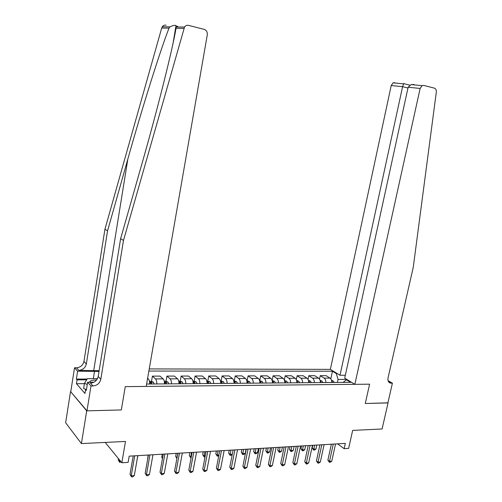 <?xml version="1.0" encoding="UTF-8"?>
<svg xmlns="http://www.w3.org/2000/svg" width="502" height="502" viewBox="0 0 502 502"><rect width="100%" height="100%" fill="white"/><g stroke="black" fill="none" stroke-linecap="round" stroke-linejoin="round"><path stroke-width="0.75" d="M86.971 410.843L121.327 409.939L125.268 386.628L146.195 386.421L207.288 34.845C207.527 32.072 206.491 30.245 204.17 29.367L188.57 25.389C186.926 25.044 185.577 25.602 184.529 27.052L123.486 240.42L100.82 379.255C99.766 383.283 97.162 385.517 93.014 385.956L90.981 385.975L86.971 410.843L70.537 391.516L65.636 422.766L81.424 443.58L86.702 410.849L121.327 409.939L125.268 386.628L369.604 384.181L354.851 384.331L420.136 88.446L408.139 87.235L344.705 378.131L354.851 384.331M345.332 375.251L340.005 375.264L330.36 369.372L149.238 368.92M70.537 391.516L86.702 410.849M388.059 380.667L392.413 383.158L387.883 402.918L365.274 403.514L387.908 402.824M388.059 402.911L382.085 428.978L352.655 430.409L348.652 448.393L344.171 448.681L345.338 443.385L129.196 456.149L128.123 462.373L121.835 462.775L125.487 441.44L81.424 443.58M347.183 379.832L346.505 379.424L338.041 379.468L336.359 373.607L332.456 371.216L148.868 371.047M336.359 373.607L337.294 373.607M347.484 379.832L346.537 379.838L343.042 382.411M146.609 384.043L350.641 382.342L346.537 379.838M365.274 403.514L369.604 384.181L365.274 403.514M105.2 442.425L121.835 462.775M337.57 443.843L344.171 448.681M346.393 379.945L346.556 379.261M337.394 382.455L338.041 379.468M332.456 371.216L330.805 378.878M331.828 382.499C331.766 380.409 331.157 378.935 329.996 378.094L326.124 375.665L320.245 375.684L319.517 379.11M156.837 383.961C156.844 381.564 156.392 379.882 155.476 378.916L152.413 376.136L151.485 381.42M152.413 376.136L160 376.111L163.106 378.878C164.035 379.838 164.499 381.514 164.493 383.892M171.489 383.835C171.489 381.464 171.019 379.801 170.078 378.847L166.934 376.098L166.005 381.3M166.934 376.098L174.37 376.073L177.551 378.809C178.505 379.763 178.982 381.413 178.982 383.773M185.834 383.716C185.828 381.369 185.345 379.725 184.378 378.778L181.159 376.054L180.231 381.181M181.159 376.054L188.438 376.036L191.701 378.74C192.674 379.681 193.163 381.319 193.176 383.653M199.878 383.597C199.871 381.275 199.369 379.65 198.39 378.709L195.09 376.017L194.161 381.062M195.09 376.017L202.224 375.998L205.556 378.677C206.554 379.606 207.056 381.231 207.069 383.541M213.639 383.484C213.626 381.187 213.112 379.575 212.108 378.646L208.744 375.985L207.815 380.949M208.744 375.985L215.734 375.967L219.136 378.615C220.152 379.537 220.667 381.137 220.685 383.428M227.124 383.371C227.105 381.1 226.578 379.499 225.555 378.583L222.122 375.948L221.187 380.861M222.122 375.948L228.975 375.929L232.439 378.552C233.474 379.462 234.001 381.049 234.026 383.315M240.339 383.264C240.307 381.012 239.774 379.43 238.732 378.521L235.237 375.91L234.296 380.78M235.237 375.91L241.958 375.891L245.484 378.489C246.532 379.393 247.072 380.968 247.103 383.208M253.29 383.158C253.259 380.924 252.713 379.361 251.653 378.464L248.095 375.879L247.147 380.698M248.095 375.879L254.683 375.86L258.266 378.433C259.333 379.324 259.892 380.88 259.923 383.101M265.985 383.051C265.947 380.842 265.395 379.292 264.316 378.401L260.707 375.841L259.754 380.616M260.707 375.841L267.164 375.829L270.804 378.37C271.889 379.255 272.454 380.798 272.492 382.995M278.441 382.944C278.397 380.761 277.826 379.223 276.734 378.345L273.069 375.81L272.134 380.453M273.069 375.81L279.407 375.791L283.097 378.313C284.201 379.192 284.772 380.717 284.816 382.894M290.652 382.844C290.602 380.679 290.024 379.161 288.914 378.288L285.199 375.778L284.333 380.039M285.199 375.778L291.417 375.76L295.157 378.257C296.274 379.123 296.858 380.635 296.908 382.794M302.631 382.744C302.58 380.598 301.991 379.092 300.867 378.232L297.102 375.747L296.287 379.688M297.102 375.747L303.202 375.728L306.992 378.201C308.121 379.06 308.717 380.56 308.768 382.693M314.384 382.649C314.327 380.522 313.731 379.029 312.589 378.175L308.78 375.716L308.015 379.38M308.78 375.716L314.773 375.697L318.601 378.15C319.749 378.997 320.345 380.485 320.408 382.599L320.646 381.495L320.295 381.238M325.911 382.549C325.854 380.447 325.252 378.966 324.097 378.119L320.245 375.684M149.696 384.017C149.703 381.608 149.257 379.92 148.354 378.947L147.613 378.263M331.351 444.214L327.881 460.102L329.494 461.357L333.272 444.101M331.766 461.187L330.297 462.229L329.394 462.292L329.494 461.357L331.766 461.187L335.543 443.963M329.394 462.292L327.881 460.102M331.508 380.334L333.221 380.962L334.207 382.48M312.784 445.305L312.213 447.979L313.737 449.164L315.978 449.026L316.825 445.067M332.506 382.493L331.973 381.407L331.816 382.135M314.591 445.199L313.668 450.099L312.213 447.979M315.978 449.026L314.559 450.043L313.668 450.099M414.037 84.493L411.132 84.587L422.075 85.641L423.701 85.415L434.393 88.145C435.83 88.691 436.47 89.99 436.326 92.048L413.259 267.271L388.059 377.887C387.588 380.754 388.404 382.493 390.506 383.12L392.413 383.158M340.005 375.264L402.591 86.677L391.221 85.528L393.085 82.843L394.672 82.635M330.36 369.372L391.221 85.528M422.075 85.641L420.136 88.446M403.765 83.508L402.591 86.677L407.969 88.019M411.132 84.587L408.139 87.235M99.158 370.689L78.814 370.363L76.473 367.79L74.522 367.784L70.795 391.51M123.486 240.42L120.618 238.688L141.802 164.248C156.944 111.35 172.086 51.304 176.058 28.263L176.007 25.602C175.022 24.987 172.995 25.407 169.933 26.876L169.005 28.156C160.088 50.909 142.135 108.143 127.847 159.021L107.566 230.813L86.331 363.994C85.327 367.859 82.824 369.98 78.814 370.363M107.566 230.813L104.943 229.232L83.941 361.478C82.943 365.312 80.458 367.42 76.473 367.79M93.014 385.956L90.454 383.145C94.577 382.719 97.162 380.503 98.21 376.506L120.618 238.688M169.005 28.156L161.688 28.043L104.943 229.232M90.981 385.975L87.624 382.26L86.319 390.374L85.591 389.546L86.457 389.533M84.405 383.647L76.455 383.704L84.963 393.48L85.591 389.546M76.455 383.704L77.063 379.863L76.373 379.085L77.615 371.204L74.522 367.784M99.032 371.455L77.615 371.204M87.624 382.26L93.987 382.217M161.688 28.043L162.265 26.782C163.263 25.407 164.556 24.887 166.143 25.207M76.373 379.085L87.153 379.035M86.664 379.813L77.063 379.863M179.365 26.989L178.994 26.982M319.881 444.891L316.423 460.93L318.023 462.191L321.788 444.778M320.332 462.022L318.864 463.07L317.935 463.139L318.023 462.191L320.332 462.022L324.097 444.64M317.935 463.139L316.423 460.93M308.197 445.575L304.752 461.765L306.327 463.045L310.085 445.469M308.686 462.875L307.205 463.93L306.264 463.999L306.327 463.045L308.686 462.875L312.439 445.33M306.264 463.999L304.752 461.765M296.293 446.284L292.854 462.624L294.41 463.917L298.15 446.171M296.814 463.741L295.327 464.808L294.367 464.877L294.41 463.917L296.814 463.741L300.56 446.027M294.367 464.877L292.854 462.624M320.081 380.359L321.933 381.043L322.905 382.574M301.501 445.977L300.93 448.669L302.442 449.867L304.72 449.723L305.567 445.732M321.167 382.593L320.646 381.495M303.29 445.87L302.386 450.809L300.93 448.669M304.72 449.723L303.296 450.752L302.386 450.809M308.435 380.378L310.431 381.125L311.391 382.675M290.012 446.654L289.447 449.372L290.934 450.583L293.256 450.438L294.097 446.41M309.621 382.687L308.655 381.288M291.781 446.548L290.903 451.53L289.447 449.372M293.256 450.438L291.825 451.474L290.903 451.53M296.563 380.397L298.709 381.206L299.656 382.769M278.309 447.345L277.744 450.093L279.212 451.311L281.578 451.166L282.419 447.1M297.855 382.781L296.789 381.338M280.06 447.238L279.2 452.271L277.744 450.093M281.578 451.166L280.141 452.208L279.2 452.271M284.151 447L280.725 463.497L282.262 464.802L285.989 446.887M284.709 464.626L283.222 465.705L282.243 465.774L282.262 464.802L284.709 464.626L288.443 446.742M282.243 465.774L280.725 463.497M284.477 380.46L286.761 381.294L287.696 382.869M266.386 448.048L265.822 450.821L267.271 452.057L269.681 451.907L270.522 447.803M285.864 382.882L284.703 381.407M268.112 447.947L267.277 453.017L265.822 450.821M269.681 451.907L268.237 452.961L267.277 453.017M96.597 380.045C92.242 379.989 89.921 380.723 89.626 382.248M86.162 389.539L83.633 388.498L84.461 383.321L87.373 378.684L97.507 378.64M87.266 384.463L84.461 383.321M271.77 447.728L268.363 464.381L269.875 465.712L273.59 447.621M272.373 465.523L270.873 466.615L269.875 466.684L269.875 465.712L272.373 465.523L276.087 447.477M269.875 466.684L268.363 464.381M259.151 448.474L255.75 465.291L257.244 466.634L260.946 448.368M259.791 466.446L258.285 467.544L257.269 467.619L257.244 466.634L259.791 466.446L263.494 448.217M257.269 467.619L255.75 465.291M246.275 449.234L242.893 466.214L244.361 467.575L248.044 449.133M246.959 467.381L245.447 468.491L244.411 468.567L244.361 467.575L246.959 467.381L250.642 448.976M244.411 468.567L242.893 466.214M233.141 450.012L229.778 467.161L231.221 468.529L234.88 449.911M233.869 468.341L232.351 469.458L231.29 469.533L231.221 468.529L233.869 468.341L237.534 449.754M231.29 469.533L229.778 467.161M219.738 450.802L216.393 468.121L217.812 469.514L221.451 450.702M220.516 469.314L218.991 470.443L217.906 470.525L217.812 469.514L220.516 469.314L224.156 450.539M217.906 470.525L216.393 468.121M272.159 380.541L274.588 381.376L275.51 382.97M254.238 448.763L253.673 451.562L255.104 452.81L257.557 452.66L258.392 448.518M273.634 382.988L273.144 381.846L272.379 381.476M255.938 448.662L255.129 453.783L253.673 451.562M257.557 452.66L256.108 453.726L255.129 453.783M259.603 380.616L262.176 381.464L263.079 383.076M241.857 449.497L241.293 452.321L242.704 453.582L245.202 453.425L246.036 449.252M261.172 383.089L260.689 381.94L259.81 381.558M243.533 449.397L242.748 454.567L241.293 452.321M245.202 453.425L243.752 454.505L242.748 454.567M246.789 380.698L249.519 381.558L250.41 383.177M229.232 450.244L228.68 453.093L230.06 454.373L232.313 454.228M247.103 382.781L247.222 383.208M248.459 383.195L247.982 382.035L246.997 381.645M230.889 450.143L230.129 455.358L228.68 453.093M232.269 454.467L231.152 455.295L230.129 455.358M233.725 380.786L236.605 381.645L237.484 383.29M216.368 451.003L215.81 453.883L217.171 455.17L218.916 455.063M234.014 382.618L234.233 383.315M235.494 383.302L235.03 382.129L233.926 381.752M217.993 450.903L217.266 456.167L215.81 453.883M218.784 455.747L217.266 456.167M220.397 380.867L223.44 381.74L224.294 383.396M203.247 451.775L202.695 454.68L204.025 455.992L205.243 455.916M220.66 382.474L220.98 383.421M222.267 383.415L221.815 382.229L220.598 381.871M204.841 451.681L204.145 456.996L202.695 454.68M205.048 456.939L204.145 456.996M206.058 451.612L202.733 469.106L204.126 470.512L207.74 451.511M206.88 470.311L205.349 471.447L204.245 471.529L204.126 470.512L206.88 470.311L210.507 451.348M204.245 471.529L202.733 469.106M206.793 380.955L210.005 381.834L210.84 383.509M189.863 452.566L189.317 455.502L190.622 456.826L191.281 456.782M207.031 382.355L207.464 383.534M208.769 383.528L208.33 382.329L206.993 382.035M191.431 452.471L190.766 457.837L189.317 455.502M191.093 457.818L190.766 457.837M192.097 452.434L188.796 470.104L190.151 471.535L193.747 452.34M192.969 471.328L191.431 472.476L190.302 472.558L190.151 471.535L192.969 471.328L196.571 452.17M190.302 472.558L188.796 470.104M192.906 381.043L196.295 381.934L197.11 383.622M176.208 453.375L175.669 456.337L177.03 457.673M194.996 383.641L194.563 382.43L193.176 382.298L193.659 383.653M177.752 453.281L176.986 457.924M176.886 458.458L175.669 456.337M177.84 453.275L174.558 471.133L175.888 472.577L179.452 453.18M178.762 472.363L177.219 473.524L176.07 473.612L175.888 472.577L178.762 472.363L182.339 453.011M176.07 473.612L174.558 471.133M178.725 381.137L180.105 381.125L182.295 382.028L183.092 383.741M162.278 454.197L161.744 457.19L162.566 458.088M180.94 383.76L180.519 382.537L179.101 382.411L179.572 383.766M162.472 458.608L161.744 457.19M163.275 454.134L160.025 472.175L161.318 473.637L164.857 454.046M164.254 473.424L162.704 474.597L161.531 474.685L161.318 473.637L164.254 473.424L167.806 453.871M161.531 474.685L160.025 472.175M164.248 381.231L165.817 381.219L168.007 382.129L168.785 383.861M148.065 455.038L147.808 458.376M166.582 383.879L166.175 382.643L164.731 382.524L165.189 383.892M147.783 458.546L147.532 458.056M148.404 455.013L145.178 473.242L146.44 474.723L149.947 454.925M149.439 474.503L147.883 475.689L146.684 475.783L146.44 474.723L149.439 474.503L152.959 454.749M146.684 475.783L145.178 473.242M149.464 381.325L151.227 381.313L153.417 382.235L154.17 383.98M151.924 383.999L151.529 382.75L150.06 382.643L150.5 384.011M136.996 460.165L137.924 455.634M133.206 455.91L130.012 474.334L131.235 475.833L134.712 455.822M134.304 475.614L132.735 476.812L131.511 476.9L131.235 475.833L134.304 475.614L137.786 455.64M131.511 476.9L130.012 474.334M118.428 458.608L118.215 459.851L119.363 461.256L120.536 461.187M119.576 460.014L119.652 462.317L118.215 459.851M121.183 461.984L119.652 462.317M324.097 378.119L329.996 378.094M312.589 378.175L318.601 378.15M300.867 378.232L306.992 378.201M288.914 378.288L295.157 378.257M276.734 378.345L283.097 378.313M264.316 378.401L270.804 378.37M251.653 378.464L258.266 378.433M238.732 378.521L245.484 378.489M225.555 378.583L232.439 378.552M212.108 378.646L219.136 378.615M198.39 378.709L205.556 378.677M184.378 378.778L191.701 378.74M170.078 378.847L177.551 378.809M155.476 378.916L163.106 378.878M147.494 378.954L148.354 378.947M333.165 380.943L331.671 380.955M388.454 381.639L391.133 383.17M127.847 159.021L93.742 370.382M86.331 363.994L83.941 361.478M98.21 376.506L100.82 379.255M176.679 26.16L177.739 26.43M183.92 28.382L176.058 28.263M93.334 378.659L94.533 371.216M321.876 381.024L320.257 381.037M310.374 381.106L308.623 381.118M308.874 382.693L309.106 381.583M298.652 381.187L296.764 381.2M297.115 382.788L297.347 381.664M286.711 381.269L284.678 381.288M285.13 382.888L285.362 381.758M274.531 381.357L272.36 381.369M272.912 382.995L273.144 381.846M262.119 381.445L259.798 381.457M260.456 383.095L260.689 381.94M249.463 381.533L246.984 381.551M247.756 383.202L247.982 382.035M236.555 381.627L233.913 381.645M234.798 383.308L235.03 382.129M223.384 381.715L220.573 381.74M221.583 383.421L221.815 382.229M209.949 381.815L206.962 381.834M208.104 383.534L208.33 382.329M196.238 381.909L193.075 381.928M194.343 383.647L194.563 382.43M182.245 382.009L178.888 382.028M180.293 383.76L180.519 382.537M167.957 382.11L164.405 382.135M165.955 383.886L166.175 382.643M153.367 382.21L149.615 382.235M151.309 384.005L151.529 382.75M388.824 382.154L390.506 383.12M393.085 82.843L403.432 83.84M409.764 85.145L403.577 83.583M176.007 25.602L173.102 42.99M184.529 27.052L176.302 26.951M169.933 26.876L162.265 26.782"/></g></svg>
